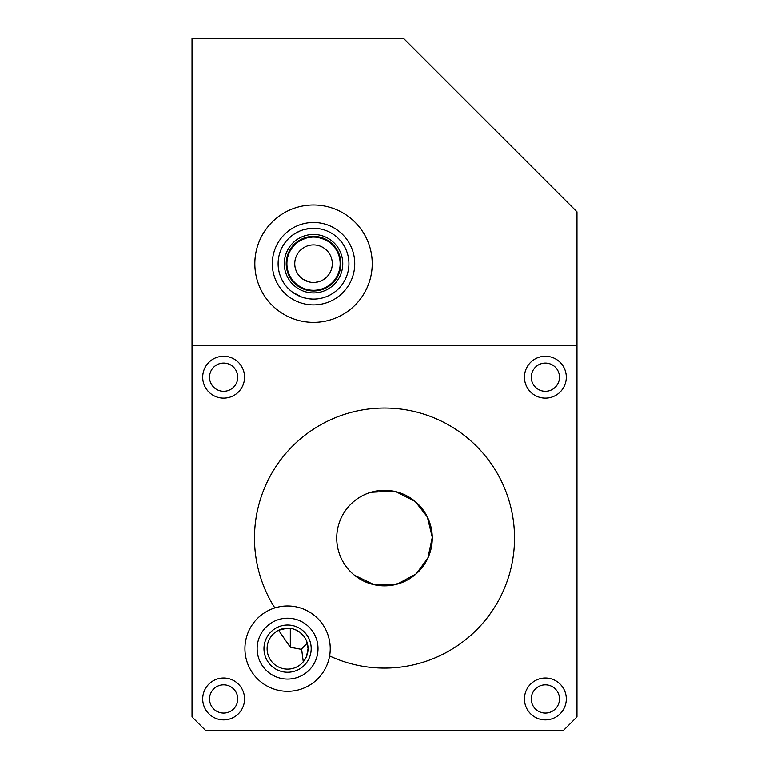 <?xml version="1.0" encoding="UTF-8"?>
<svg xmlns="http://www.w3.org/2000/svg" width="769" height="769" viewBox="0 0 769 769"><rect width="100%" height="100%" fill="white"/><g stroke="black" fill="none" stroke-linecap="round" stroke-linejoin="round"><path stroke-width="1.15" d="M192.019 345.598L192.019 38.45L403.61 38.45L576.981 211.821L576.981 345.598L192.019 345.598L192.019 716.9L205.669 730.55L563.331 730.55L576.981 716.9L576.981 345.598M313.521 237.073L316.04 237.188M316.097 237.198L318.52 237.544M318.712 237.583L324.489 239.438M324.749 239.563L325.739 240.043M307.417 237.775L305.716 238.236M300.679 240.37L306.043 238.14M306.302 238.063L308.859 237.477M309.003 237.458L312.522 237.092M312.647 237.083L313.281 237.073M291.153 236.237L290.201 237.035M290.153 237.073L289.423 237.746M288.019 239.121L288.683 238.438M288.721 238.409L293.489 234.487M293.595 234.42L299.862 231.017M301.169 230.498L302.054 230.181M302.265 230.114L302.755 229.95M304.659 229.402L305.178 229.277M305.572 229.181L306.206 229.037M312.406 228.297L313.512 228.278M312.118 228.306L304.937 229.335M304.793 229.373L303.601 229.691M303.505 229.72L301.717 230.306M301.102 230.527L300.573 230.729M372.215 263.69A58.704 58.704 0 0 0 284.165 212.859A58.704 58.704 0 0 0 284.165 314.521A58.704 58.704 0 0 0 372.215 263.69M340.138 263.69A26.617 26.617 0 0 0 300.208 240.639A26.617 26.617 0 0 0 300.208 286.741A26.617 26.617 0 0 0 340.138 263.69M291.153 291.143L290.413 290.528M286.212 286.241L290.096 290.249M290.269 290.403L292.182 291.951M292.22 291.98L301.313 296.93M300.496 296.623L305.322 298.141M305.447 298.17L306.62 298.42M306.802 298.459L312.003 299.064M309.523 298.872L308.638 298.766M308.629 298.766L303.966 297.786M303.745 297.728L302.957 297.488M348.924 263.69A35.412 35.412 0 0 0 295.805 233.026A35.412 35.412 0 0 0 295.805 294.354A35.412 35.412 0 0 0 348.924 263.69M329.613 655.947A130.028 130.028 0 0 0 513.855 551.248A130.028 130.028 0 0 0 354.49 411.559A130.028 130.028 0 0 0 274.841 607.933A42.66 42.66 0 0 0 287 691.302A42.66 42.66 0 0 0 330.237 648.642A42.66 42.66 0 0 0 274.841 607.933M244.561 377.195A20.936 20.936 0 0 0 213.157 359.065A20.936 20.936 0 0 0 213.157 395.324A20.936 20.936 0 0 0 244.561 377.195M244.561 698.944A20.936 20.936 0 0 0 213.157 680.815A20.936 20.936 0 0 0 213.157 717.073A20.936 20.936 0 0 0 244.561 698.944M566.311 698.944A20.936 20.936 0 0 0 534.907 680.815A20.936 20.936 0 0 0 534.907 717.073A20.936 20.936 0 0 0 566.311 698.944M566.311 377.195A20.936 20.936 0 0 0 534.907 359.065A20.936 20.936 0 0 0 534.907 395.324A20.936 20.936 0 0 0 566.311 377.195M332.285 263.69A18.773 18.773 0 0 0 304.13 247.435A18.773 18.773 0 0 0 304.13 279.945A18.773 18.773 0 0 0 332.285 263.69M354.73 263.69A41.209 41.209 0 0 0 292.912 227.999A41.209 41.209 0 0 0 292.912 299.381A41.209 41.209 0 0 0 354.73 263.69M342.753 263.69A29.232 29.232 0 0 0 298.901 238.371A29.232 29.232 0 0 0 298.901 289.009A29.232 29.232 0 0 0 342.753 263.69M303.505 661.513L304.216 660.581M297.536 666.531L297.795 666.387C288.567 669.895 288.567 669.895 297.795 666.387L299.862 665.022M302.534 634.656L301.659 633.781M301.573 633.694L300.65 632.887M300.525 632.781L299.545 632.031M294.585 629.407L295.219 629.648M295.306 629.686L299.862 632.262L303.495 635.761M303.274 661.801L301.573 648.911L307.302 643.153L307.523 643.999M237.736 377.195A14.111 14.111 0 0 0 216.57 364.977A14.111 14.111 0 0 0 216.57 389.412A14.111 14.111 0 0 0 237.736 377.195M237.736 698.944A14.111 14.111 0 0 0 216.57 686.727A14.111 14.111 0 0 0 216.57 711.162A14.111 14.111 0 0 0 237.736 698.944M559.486 698.944A14.111 14.111 0 0 0 538.319 686.727A14.111 14.111 0 0 0 538.319 711.162A14.111 14.111 0 0 0 559.486 698.944M559.486 377.195A14.111 14.111 0 0 0 538.319 364.977A14.111 14.111 0 0 0 538.319 389.412A14.111 14.111 0 0 0 559.486 377.195M340.821 263.69A27.299 27.299 0 0 0 299.862 240.043A27.299 27.299 0 0 0 299.862 287.337A27.299 27.299 0 0 0 340.821 263.69M313.512 282.463L314.329 282.444M314.425 282.434L315.501 282.358M315.569 282.348L320.135 281.252M320.394 281.156L322.48 280.185M322.624 280.099L323.105 279.82M323.22 279.753L324.903 278.609M304.63 280.224L302.352 278.782M301.871 278.416L303.265 279.416M303.332 279.455L309.84 282.098M309.917 282.108L311.089 282.3M311.339 282.329L313.435 282.463M306.504 656.466L308.052 648.642A20.475 20.475 0 0 0 277.34 630.916A20.475 20.475 0 0 0 277.34 666.377A20.475 20.475 0 0 0 308.052 648.642L306.504 640.827L308.052 648.642L306.514 656.428M305.13 638.107L305.466 638.683M304.351 636.905L303.332 635.569M300.496 632.762L299.737 632.166M301.813 649.43L290.307 647.277L290.307 628.35L289.423 628.254M288.615 628.196L287.75 628.167M287.289 628.167L278.599 630.244L290.307 647.277M307.927 650.901L307.811 651.804M306.072 657.428L305.331 658.85M305.206 659.062L304.764 659.773M304.745 659.802L304.341 660.408M304.264 660.513L305.12 659.206M292.46 668.53L292.999 668.396M305.13 659.187L303.957 660.927M405.715 580.883L405.196 581.133M403.533 581.893L405.455 581.008M402.523 582.316L401.918 582.566M398.467 583.767L397.611 584.017M397.256 584.113L396.737 584.257M394.968 584.69L394.295 584.834M393.978 584.901L392.248 585.219M392.113 585.238L390.296 585.497M389.681 585.565L391.181 585.382M391.623 585.315L403.254 582.018M406.34 580.566L406.849 580.297M424.334 511.683L419.201 505.233L414.52 500.907M413.145 499.831L411.559 498.696M411.396 498.581L410.838 498.206M409.675 497.466L408.291 496.639M407.532 496.207L405.744 495.274M392.853 491.035L395.449 491.564M394.478 491.353L396.256 491.766M396.669 491.872L400.514 493.054M401.12 493.285L401.879 493.563M336.726 538.069A47.774 47.774 0 0 0 408.387 579.451A47.774 47.774 0 0 0 408.387 496.697A47.774 47.774 0 0 0 336.726 538.069L336.774 535.839M318.01 648.642A30.433 30.433 0 0 0 272.361 622.284A30.433 30.433 0 0 0 272.361 674.999A30.433 30.433 0 0 0 318.01 648.642M360.392 496.822L361.641 496.12M363.42 495.198L365.746 494.131M365.727 494.14L367.851 493.294M368.418 493.083L370.696 492.333M370.773 492.314L393.219 491.093M393.324 491.112L397.679 492.15M419.316 570.79L418.336 571.809M338.716 551.748L338.927 552.411M354.509 575.26L374.061 584.7L397.275 584.113L416.125 573.885L427.843 558.179L432.274 537.329L427.314 516.855L415.164 501.426L395.881 491.67M392.392 490.949L391.7 490.843M386.788 490.353L385.807 490.314M385.221 490.295L384.721 490.295M384.25 490.295L383.76 490.305M380.626 490.449L380.078 490.497M379.127 490.593L378.559 490.66M377.589 490.795L377.012 490.882M376.531 490.968L375.983 491.064M374.388 491.372L373.83 491.497M371.167 492.189L370.427 492.41M368.332 493.112L367.62 493.371M363.612 495.101L362.161 495.842M359.681 497.245L358.508 497.985M357.383 498.735L356.595 499.292M356.22 499.562L354.807 500.638M354.403 500.965L353.769 501.494M352.644 502.465L352.077 502.974M351.712 503.32L349.847 505.175M349.289 505.781L348.28 506.915M347.944 507.309L347.079 508.367M346.79 508.742L346.137 509.597M345.627 510.289L344.973 511.231M311.185 648.642A23.608 23.608 0 0 0 275.773 628.196A23.608 23.608 0 0 0 275.773 669.088A23.608 23.608 0 0 0 311.185 648.642"/></g></svg>

